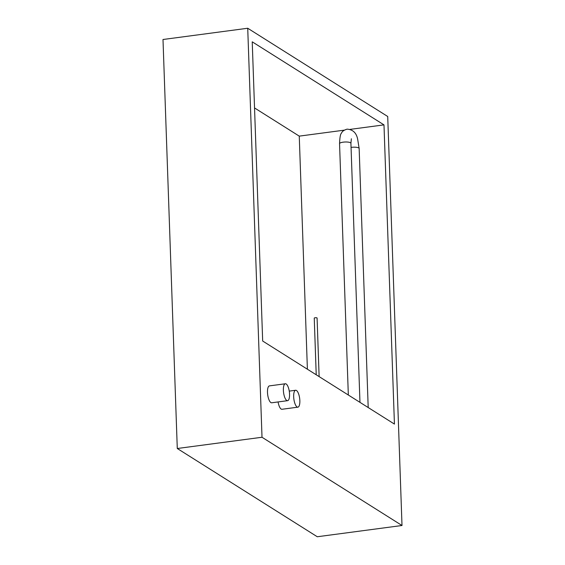 <?xml version="1.0" encoding="UTF-8"?>
<svg xmlns="http://www.w3.org/2000/svg" width="565" height="565" viewBox="0 0 565 565"><rect width="100%" height="100%" fill="white"/><g stroke="black" fill="none" stroke-linecap="round" stroke-linejoin="round"><path stroke-width="0.85" d="M289.555 394.172A8.524 2.917 -97.6 0 1 287.585 400.677A8.524 2.917 -97.6 0 1 283.376 390.274A8.524 2.917 -97.6 0 1 285.339 383.769A8.524 2.917 -97.6 0 1 289.555 394.172M285.339 383.769L269.456 385.881A8.524 2.917 82.4 0 0 267.492 392.385A8.524 2.917 82.4 0 0 271.701 402.789L287.585 400.677M299.846 400.656A8.524 2.917 -97.6 0 1 297.882 407.167A8.524 2.917 -97.6 0 1 293.673 396.764A8.524 2.917 -97.6 0 1 295.636 390.26A8.524 2.917 -97.6 0 1 299.846 400.656M278.086 401.934A8.524 2.917 82.4 0 0 281.991 409.272L297.882 407.167M314.338 318.257A1.42 0.367 -2 0 1 314.246 318.13A1.42 0.367 -2 0 1 315.397 317.735A1.42 0.367 -2 0 1 316.986 317.904A1.42 0.367 -2 0 1 317.085 318.031A1.42 0.367 -2 0 1 316.993 318.166M177.283 448.504L317.276 536.75L402.005 525.499L387.717 116.496L247.724 28.25L162.995 39.501L177.283 448.504L262.012 437.254L247.724 28.25M402.005 525.499L262.012 437.254M262.676 341.027L252.23 41.824L383.988 124.879L394.434 424.082L262.676 341.027M254.54 107.943L299.259 136.13L307.395 369.22M383.988 124.879L350.06 129.385M344.318 130.148L299.259 136.13M351.063 147.409A5.685 1.462 -2 0 1 351.409 147.359A5.685 1.462 -2 0 1 359.149 148.454L357.666 139.23C356.43 132.909 352.906 129.547 347.108 129.152C344.029 130.035 342.143 131.384 341.458 133.185C340.448 133.87 339.812 137.359 339.551 143.658L348.33 395.02M351.366 138.764L350.914 143.263A5.685 1.462 178 0 0 350.526 142.761A5.685 1.462 178 0 0 343.174 142.168A5.685 1.462 178 0 0 339.551 143.658M314.246 318.13L316.223 374.779M368.196 407.542L359.149 148.454M350.914 143.263L359.962 402.351M317.085 318.031L319.126 376.615M295.636 390.26L289.245 391.107"/></g></svg>
